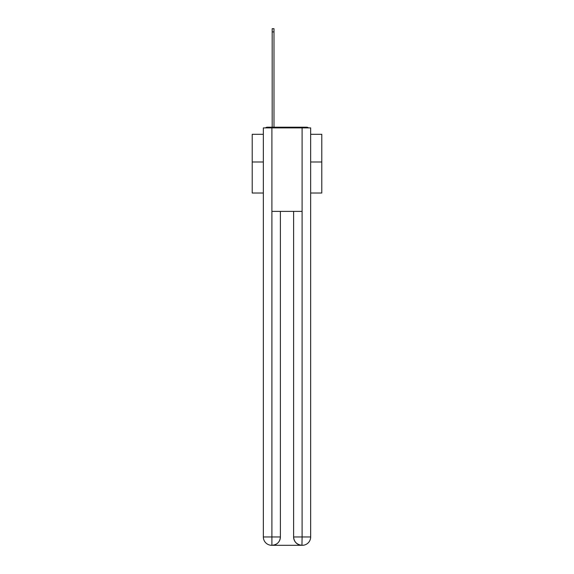 <?xml version="1.0" encoding="UTF-8"?>
<svg xmlns="http://www.w3.org/2000/svg" width="574" height="574" viewBox="0 0 574 574"><rect width="100%" height="100%" fill="white"/><g stroke="black" fill="none" stroke-linecap="round" stroke-linejoin="round"><path stroke-width="0.86" d="M310.656 193.015L321.784 193.015L321.784 134.302L310.656 134.302M263.344 161.99L252.216 161.99L252.216 134.302L263.344 134.302M252.216 161.99L252.216 193.015L263.344 193.015M308.525 127.902A2.784 2.784 0 0 0 306.688 127.206L267.312 127.206A2.784 2.784 0 0 0 265.475 127.902M321.784 161.99L310.656 161.99M267.312 127.206L272.184 127.206L272.184 28.7L273.992 28.7L273.992 127.206L276.144 127.206M297.856 127.206L306.688 127.206M271.904 127.902L271.904 211.383L302.096 211.383L302.096 127.902L263.344 127.902L263.344 536.955A8.345 8.345 0 0 0 271.696 545.3L301.96 545.3A8.345 8.345 0 0 1 293.608 536.955L293.608 211.383L293.608 536.955C294.031 541.87 296.815 544.654 301.96 545.3L302.096 536.955L310.656 536.955A8.345 8.345 0 0 1 302.304 545.3L302.154 545.3M302.096 127.902L310.656 127.902L310.656 536.955M280.392 211.383L280.392 536.955A8.345 8.345 0 0 1 272.04 545.3C277.206 544.762 279.99 541.978 280.392 536.955L280.392 211.383M263.344 536.955A8.345 8.345 0 0 0 271.696 545.3A8.345 8.345 0 0 1 263.344 536.955L271.904 536.955L271.904 545.3M280.392 536.955L271.904 536.955L271.904 211.383M293.608 536.955L302.096 536.955L302.096 211.383M272.184 31.9L273.992 31.9"/></g></svg>
